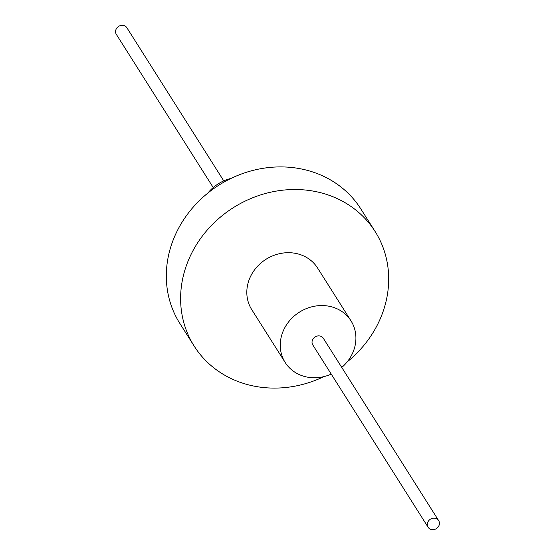 <?xml version="1.0" encoding="UTF-8"?>
<svg xmlns="http://www.w3.org/2000/svg" width="555" height="555" viewBox="0 0 555 555"><rect width="100%" height="100%" fill="white"/><g stroke="black" fill="none" stroke-linecap="round" stroke-linejoin="round"><path stroke-width="0.83" d="M331.238 374.112A38.94 34.91 -32.3 0 1 285.173 362.471A38.94 34.91 -32.3 0 1 281.801 334.894A38.94 34.91 -32.3 0 1 313.762 306.367A38.94 34.91 -32.3 0 1 350.996 320.839A38.94 34.91 -32.3 0 1 354.368 348.415A38.94 34.91 -32.3 0 1 341.769 367.445M428.113 527.25L312.819 344.988A6.23 5.585 -32.3 0 1 312.278 340.576A6.23 5.585 -32.3 0 1 317.391 336.011A6.23 5.585 -32.3 0 1 323.35 338.328L438.644 520.59A6.23 5.585 -32.3 0 1 439.185 525.002A6.23 5.585 -32.3 0 1 434.072 529.567A6.23 5.585 -32.3 0 1 428.113 527.25A6.23 5.585 -32.3 0 1 427.572 522.838A6.23 5.585 -32.3 0 1 432.685 518.273A6.23 5.585 -32.3 0 1 438.644 520.59M285.173 362.471L251.741 309.621A38.94 34.91 -32.3 0 1 248.362 282.037A38.94 34.91 -32.3 0 1 280.33 253.51A38.94 34.91 -32.3 0 1 317.557 267.982L350.996 320.839M207.841 193.084A38.94 34.91 -32.3 0 1 231.067 178.391M323.933 376.609A107.087 96.001 -32.3 0 1 194.146 346.049A107.087 96.001 -32.3 0 1 184.864 270.209A107.087 96.001 -32.3 0 1 272.769 191.752A107.087 96.001 -32.3 0 1 375.145 231.553A107.087 96.001 -32.3 0 1 384.435 307.394A107.087 96.001 -32.3 0 1 347.159 361.915M194.146 346.049L179.855 323.447A107.087 96.001 -32.3 0 1 170.565 247.606A107.087 96.001 -32.3 0 1 258.47 169.15A107.087 96.001 -32.3 0 1 360.854 208.951L375.145 231.553M213.231 187.555L116.356 34.41A6.23 5.585 -32.3 0 1 115.815 29.998A6.23 5.585 -32.3 0 1 120.928 25.433A6.23 5.585 -32.3 0 1 126.887 27.75L223.762 180.888"/></g></svg>
